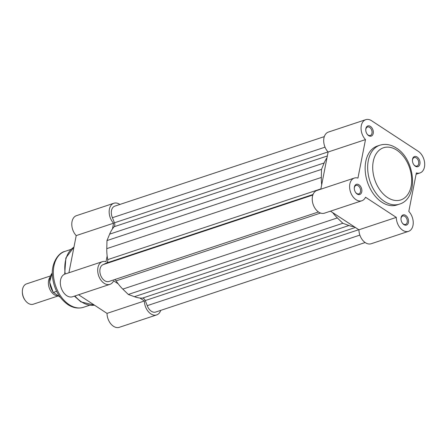 <?xml version="1.0" encoding="UTF-8"?>
<svg xmlns="http://www.w3.org/2000/svg" width="447" height="447" viewBox="0 0 447 447"><rect width="100%" height="100%" fill="white"/><g stroke="black" fill="none" stroke-linecap="round" stroke-linejoin="round"><path stroke-width="0.67" d="M355.622 192.467A4.459 2.984 71.6 0 0 356.695 193.467A4.459 2.984 71.6 0 0 358.852 193.858A4.459 2.984 71.6 0 0 360.522 191.634A4.459 2.984 71.6 0 0 358.203 185.784A4.459 2.984 71.6 0 0 356.047 185.393A4.459 2.984 71.6 0 0 354.376 187.611A4.459 2.984 71.6 0 0 354.287 188.438M354.393 187.002A5.353 3.582 -108.4 0 1 358.986 184.807A5.353 3.582 -108.4 0 1 361.763 191.83A5.353 3.582 -108.4 0 1 355.745 192.64A5.353 3.582 -108.4 0 1 354.281 188.226A5.353 3.582 -108.4 0 1 354.393 187.002M367.082 134.066A4.459 2.984 71.6 0 0 368.155 135.067A4.459 2.984 71.6 0 0 370.312 135.458A4.459 2.984 71.6 0 0 371.977 133.24A4.459 2.984 71.6 0 0 369.658 127.384A4.459 2.984 71.6 0 0 367.501 126.993A4.459 2.984 71.6 0 0 365.836 129.211A4.459 2.984 71.6 0 0 365.747 130.043M365.853 128.602A5.353 3.582 -108.4 0 1 370.44 126.406A5.353 3.582 -108.4 0 1 373.223 133.429A5.353 3.582 -108.4 0 1 367.205 134.24A5.353 3.582 -108.4 0 1 365.741 129.826A5.353 3.582 -108.4 0 1 365.853 128.602M402.311 223.042A4.459 2.984 71.6 0 0 403.384 224.048A4.459 2.984 71.6 0 0 405.541 224.439A4.459 2.984 71.6 0 0 407.211 222.215A4.459 2.984 71.6 0 0 404.893 216.365A4.459 2.984 71.6 0 0 402.736 215.974A4.459 2.984 71.6 0 0 401.065 218.192A4.459 2.984 71.6 0 0 400.976 219.019M401.082 217.583A5.353 3.582 -108.4 0 1 405.669 215.387A5.353 3.582 -108.4 0 1 408.452 222.41A5.353 3.582 -108.4 0 1 402.434 223.221A5.353 3.582 -108.4 0 1 400.97 218.806A5.353 3.582 -108.4 0 1 401.082 217.583M413.771 164.647A4.459 2.984 71.6 0 0 414.844 165.647A4.459 2.984 71.6 0 0 417.001 166.038A4.459 2.984 71.6 0 0 418.666 163.814A4.459 2.984 71.6 0 0 416.347 157.964A4.459 2.984 71.6 0 0 414.19 157.573A4.459 2.984 71.6 0 0 412.525 159.791A4.459 2.984 71.6 0 0 412.436 160.618M412.536 159.182A5.353 3.582 -108.4 0 1 417.129 156.986A5.353 3.582 -108.4 0 1 419.912 164.01A5.353 3.582 -108.4 0 1 413.894 164.82A5.353 3.582 -108.4 0 1 412.43 160.406A5.353 3.582 -108.4 0 1 412.536 159.182M379.889 145.202L377.374 146.04A31.05 20.78 71.6 0 0 365.272 171.536A31.05 20.78 71.6 0 0 381.906 202.245A31.05 20.78 71.6 0 0 396.93 204.972L399.445 204.139A31.05 20.78 -108.4 0 1 384.42 201.413A31.05 20.78 -108.4 0 1 367.786 170.704A31.05 20.78 -108.4 0 1 379.889 145.202C385.359 143.548 390.818 144.487 396.266 148.018C415.47 159.411 419.074 198.518 399.445 204.139M418.247 151.298L371.558 120.718A11.957 8.001 71.6 0 0 365.769 119.667A11.957 8.001 71.6 0 0 361.059 128.026A11.957 8.001 71.6 0 0 365.495 139.609L357.946 178.09A11.957 8.001 71.6 0 0 354.315 178.068A11.957 8.001 71.6 0 0 350.482 191.936A11.957 8.001 71.6 0 0 361.841 200.764A11.957 8.001 71.6 0 0 365.529 197.244L396.293 217.393A11.957 8.001 71.6 0 0 408.53 231.345A11.957 8.001 71.6 0 0 413.24 222.986A11.957 8.001 71.6 0 0 408.809 211.403L416.358 172.922A11.957 8.001 71.6 0 0 419.99 172.944A11.957 8.001 71.6 0 0 424.65 163.127A11.957 8.001 71.6 0 0 418.247 151.298M320.829 189.182L328.12 152.008A11.957 8.001 -108.4 0 1 323.689 140.425A11.957 8.001 -108.4 0 1 328.4 132.072L365.769 119.667M408.53 231.345L371.161 243.744A11.957 8.001 -108.4 0 1 358.919 229.792L396.293 217.393M330.484 211.168L358.919 229.792M361.841 200.764L324.472 213.163A11.957 8.001 -108.4 0 1 313.112 204.335A11.957 8.001 -108.4 0 1 316.94 190.472L354.315 178.068M328.12 152.008L365.495 139.609M324.298 136.626L114.818 206.134A8.923 5.973 71.6 0 0 111.482 210.582A8.923 5.973 71.6 0 0 112.437 217.706L114.449 222.796A3.57 2.386 -108.4 0 1 114.158 226.713A40.146 26.87 71.6 0 0 109.638 234.139L106.973 240.575L106.788 248.638A40.146 26.87 71.6 0 0 107.705 259.629A3.57 2.386 -108.4 0 1 106.565 262.987L103.24 264.579A8.923 5.973 71.6 0 0 100.027 268.982A8.923 5.973 71.6 0 0 102.212 278.274A8.923 5.973 71.6 0 0 108.979 281.47L318.46 211.962M325.03 147.164L112.437 217.706M327.008 157.696A40.146 26.87 71.6 0 0 324.17 162.954L321.51 169.391L321.326 177.453A40.146 26.87 71.6 0 0 321.689 184.801M332.702 212.621A40.146 26.87 71.6 0 0 337.351 217.924L342.843 223.271L348.945 225.512A40.146 26.87 71.6 0 0 354.376 226.813M114.706 279.571A3.57 2.386 -108.4 0 1 116.119 280.884A40.146 26.87 71.6 0 0 122.813 289.108L128.306 294.456L134.407 296.702A40.146 26.87 71.6 0 0 142.437 298.121A3.57 2.386 -108.4 0 1 145.236 300.557L147.253 305.647A8.923 5.973 71.6 0 0 155.668 312.051L365.149 242.542M312.844 195.032L103.24 264.579M342.843 223.271L128.306 294.456M359.863 235.1L147.253 305.647M321.51 169.391L106.973 240.575M58.054 295.797A10.706 7.163 -108.4 0 1 54.165 294.618A10.706 7.163 -108.4 0 1 50.053 277.129M50.444 275.95L26.569 283.873A10.706 7.163 71.6 0 0 22.35 291.656A10.706 7.163 71.6 0 0 25.278 300.479A10.706 7.163 71.6 0 0 28.133 303.256A10.706 7.163 71.6 0 0 33.313 304.195L58.244 295.92M52.305 272.994A13.829 9.253 71.6 0 0 53.299 292.31L60.138 297.166M52.305 272.938L49.556 282.04L53.277 292.55L56.568 291.226M25.278 300.479L24.887 299.948A9.258 6.197 -108.4 0 1 22.356 292.316L22.35 291.656M139.838 298.004L144.387 300.982A11.957 8.001 71.6 0 0 156.623 314.928L119.254 327.333A11.957 8.001 -108.4 0 1 107.012 313.381L78.577 294.757M109.934 284.348L72.565 296.752A11.957 8.001 -108.4 0 1 61.205 287.924A11.957 8.001 -108.4 0 1 65.033 274.056L102.408 261.657A11.957 8.001 71.6 0 0 98.575 275.525A11.957 8.001 71.6 0 0 109.934 284.348A11.957 8.001 71.6 0 0 113.622 280.833L118.17 283.811M68.922 272.765L76.213 235.597A11.957 8.001 -108.4 0 1 71.783 224.014A11.957 8.001 -108.4 0 1 76.493 215.655L113.862 203.256A11.957 8.001 71.6 0 0 109.152 211.615A11.957 8.001 71.6 0 0 113.583 223.193L112.471 228.881M119.88 204.458L119.645 204.307A11.957 8.001 71.6 0 0 113.862 203.256M107.151 255.986L106.034 261.674A11.957 8.001 71.6 0 0 102.408 261.657M156.623 314.928A11.957 8.001 71.6 0 0 160.724 310.374M144.387 300.982L107.012 313.381M113.583 223.193L76.213 235.597M396.83 150.17A27.479 18.388 71.6 0 0 373.262 161.445A27.479 18.388 71.6 0 0 387.543 197.501A27.479 18.388 71.6 0 0 411.106 186.231A27.479 18.388 71.6 0 0 396.83 150.17M320.885 188.891L107.705 259.629M321.326 177.453L106.788 248.638M313.045 194.473L106.565 262.987M320.555 213.051L116.119 280.884M337.351 217.924L122.813 289.108M348.945 225.512L134.407 296.702M355.371 227.467L142.437 298.121M358.779 229.702L145.236 300.557M328.042 151.924L114.449 222.796M327.344 155.975L114.158 226.713M324.17 162.954L109.638 234.139M74.934 295.964A31.05 20.78 71.6 0 0 81.55 301.909A31.05 20.78 71.6 0 0 94.462 305.161M69.24 304.703A29.441 19.707 71.6 0 0 83.488 307.285C78.264 308.866 73.068 307.972 67.888 304.614C58.875 298.043 53.713 288.511 52.4 276.011C51.081 263.104 58.563 252.589 64.944 251.398A29.441 19.707 71.6 0 0 53.467 275.575A29.441 19.707 71.6 0 0 69.24 304.703M73.945 247.152A31.05 20.78 71.6 0 0 65.228 273.994M416.101 174.235L419.99 172.944M94.473 305.167L80.868 301.865L74.431 296.132M89.59 305.262L83.488 307.285M71.051 249.376L64.944 251.398M64.686 274.184L65.865 257.941L73.951 247.118"/></g></svg>
